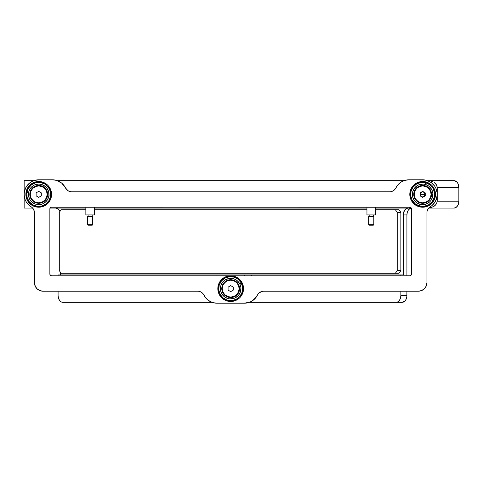 <?xml version="1.0" encoding="UTF-8"?>
<svg xmlns="http://www.w3.org/2000/svg" width="483" height="483" viewBox="0 0 483 483"><rect width="100%" height="100%" fill="white"/><g stroke="black" fill="none" stroke-linecap="round" stroke-linejoin="round"><path stroke-width="0.72" d="M419.461 205.933L419.92 204.279A10.282 10.282 0 0 1 412.736 191.636A10.282 10.282 0 0 1 425.378 184.452L425.837 182.797A11.997 11.997 0 0 0 411.081 191.177A11.997 11.997 0 0 0 419.461 205.933A11.997 11.997 0 0 1 411.081 191.177A11.997 11.997 0 0 1 425.837 182.797L421.164 182.459L416.72 183.932L413.182 186.993L411.081 191.177L410.743 195.85L412.216 200.294L415.277 203.832L419.461 205.933L424.134 206.271L428.578 204.798L432.116 201.737L434.217 197.553L434.555 192.88L433.082 188.436L430.021 184.898L425.837 182.797A11.997 11.997 0 0 1 434.217 197.553A11.997 11.997 0 0 1 419.461 205.933A11.997 11.997 0 0 0 434.217 197.553A11.997 11.997 0 0 0 425.837 182.797L425.378 184.452L423.392 184.108L419.413 184.603L417.572 185.424L414.535 188.05L412.736 191.636L412.391 193.623L412.887 197.601L413.708 199.443L416.334 202.48L418.036 203.554L421.907 204.623L423.917 204.569L425.885 204.128L429.375 202.142L430.764 200.68L432.563 197.094L432.853 193.097L431.591 189.288L428.964 186.251L425.378 184.452A10.282 10.282 0 0 1 432.563 197.094A10.282 10.282 0 0 1 419.92 204.279L419.461 205.933M420.282 202.957L420.409 202.504L420.282 202.957A8.911 8.911 0 0 1 414.058 191.999A8.911 8.911 0 0 1 425.016 185.774A8.911 8.911 0 0 1 431.241 196.732A8.911 8.911 0 0 1 420.282 202.957L417.173 201.399L414.897 198.767L413.804 195.47L414.058 191.999L415.615 188.889L418.248 186.619L421.544 185.52L425.016 185.774L424.889 186.227L425.016 185.774L428.125 187.332L430.395 189.964L431.494 193.266L431.241 196.732L429.683 199.841L427.05 202.117L423.748 203.21L420.282 202.957M26.849 192.608L28.545 192.862A10.282 10.282 0 0 1 40.228 184.192A10.282 10.282 0 0 1 48.892 195.875L50.588 196.122A11.997 11.997 0 0 0 40.475 182.496A11.997 11.997 0 0 0 26.849 192.608A11.997 11.997 0 0 1 40.475 182.496A11.997 11.997 0 0 1 50.588 196.122L50.359 191.449L48.354 187.217L44.883 184.071L40.475 182.496L35.802 182.731L31.57 184.729L28.425 188.201L26.849 192.608L27.078 197.281L29.083 201.514L32.554 204.659L36.962 206.235L41.635 206.006L45.867 204.001L49.012 200.53L50.588 196.122A11.997 11.997 0 0 1 36.962 206.235A11.997 11.997 0 0 1 26.849 192.608A11.997 11.997 0 0 0 36.962 206.235A11.997 11.997 0 0 0 50.588 196.122L48.892 195.875L48.692 191.866L46.978 188.237L44.001 185.544L40.228 184.192L38.211 184.095L34.317 185.067L31.099 187.458L29.898 189.082L29.034 190.906L28.449 194.872L29.421 198.767L30.459 200.493L31.812 201.985L35.259 204.049L37.209 204.538L41.218 204.339L43.12 203.663L46.338 201.272L48.403 197.831L48.892 195.875A10.282 10.282 0 0 1 37.209 204.538A10.282 10.282 0 0 1 28.545 192.862L26.849 192.608M29.904 193.061L30.369 193.128L29.904 193.061A8.911 8.911 0 0 1 40.023 185.55A8.911 8.911 0 0 1 47.533 195.669A8.911 8.911 0 0 1 37.414 203.18A8.911 8.911 0 0 1 29.904 193.061L31.075 189.783L33.405 187.211L36.551 185.72L40.023 185.55L43.301 186.722L45.879 189.052L47.364 192.198L47.533 195.669L47.068 195.603L47.533 195.669L46.362 198.948L44.031 201.526L40.886 203.011L37.414 203.18L34.136 202.009L31.564 199.678L30.073 196.533L29.904 193.061M220.085 294.262L221.6 293.459A10.282 10.282 0 0 1 225.863 279.554A10.282 10.282 0 0 1 239.767 283.811L241.283 283.008A11.997 11.997 0 0 0 225.06 278.039A11.997 11.997 0 0 0 220.085 294.262A11.997 11.997 0 0 1 225.06 278.039A11.997 11.997 0 0 1 241.283 283.008L238.318 279.379L234.201 277.164L229.54 276.693L225.06 278.039L221.431 280.997L219.21 285.121L218.739 289.776L220.085 294.262L223.049 297.89L227.167 300.106L231.828 300.577L236.308 299.231L239.936 296.272L242.158 292.149L242.629 287.494L241.283 283.008A11.997 11.997 0 0 1 236.308 299.231A11.997 11.997 0 0 1 220.085 294.262A11.997 11.997 0 0 0 236.308 299.231A11.997 11.997 0 0 0 241.283 283.008L239.767 283.811L237.231 280.701L235.559 279.579L233.694 278.8L229.703 278.395L225.863 279.554L224.184 280.665L221.625 283.762L220.852 285.622L220.453 287.596L220.834 291.593L221.6 293.459L224.136 296.568L227.674 298.47L229.648 298.868L233.639 298.482L235.505 297.715L238.614 295.179L240.516 291.647L240.92 287.657L239.767 283.811A10.282 10.282 0 0 1 235.505 297.715A10.282 10.282 0 0 1 221.6 293.459L220.085 294.262M222.814 292.813L223.231 292.595L222.814 292.813A8.911 8.911 0 0 1 226.503 280.762A8.911 8.911 0 0 1 238.554 284.457A8.911 8.911 0 0 1 234.865 296.508A8.911 8.911 0 0 1 222.814 292.813L221.812 289.486L222.162 286.027L223.81 282.96L226.503 280.762L229.836 279.76L233.295 280.11L236.356 281.758L238.554 284.457L238.137 284.674L238.554 284.457L239.556 287.783L239.206 291.243L237.558 294.31L234.865 296.508L231.532 297.504L228.073 297.154L225.012 295.505L222.814 292.813M373.8 224.692L373.274 225.217L373.8 224.692L373.8 216.529L373.8 224.692L368.656 224.692L368.656 216.529L368.656 224.692L373.8 224.692M369.181 225.217L368.656 224.692L369.181 225.217L373.274 225.217L369.181 225.217M373.8 216.529L368.656 216.529M366.947 214.935L366.947 207.219L366.947 214.935L375.514 214.935L366.947 214.935M375.514 207.219L375.514 214.935L375.514 207.219M369.181 216.004L369.181 214.935L369.181 216.004L373.274 216.004L373.274 214.935L373.274 216.004M92.712 216.529L92.712 224.692L92.187 225.217L88.093 225.217L87.568 224.692L88.093 225.217L92.187 225.217L92.712 224.692L87.568 224.692L92.712 224.692L92.712 216.529L87.568 216.529L87.568 224.692L87.568 216.529M94.42 214.935L94.42 207.219L94.42 214.935L85.853 214.935L94.42 214.935M85.853 207.219L85.853 214.935L85.853 207.219M92.187 216.004L92.187 214.935L92.187 216.004L88.093 216.004L88.093 214.935L88.093 216.004M24.15 187.513L24.15 180.654L24.15 191.54L24.524 191.093L24.15 191.54L24.15 197.197L24.524 197.638L24.15 197.197L24.15 208.076L24.15 201.224M24.15 180.654L33.798 180.654L24.15 180.654L24.15 208.076L32.675 208.076L24.15 208.076M436.843 197.638L437.218 197.197L437.218 191.54L436.843 191.093L437.218 191.54L437.218 187.513L458.85 187.513A6.859 4.848 -90 0 0 454.002 180.654L427.57 180.654L454.002 180.654L427.57 180.654L454.002 180.654L456.695 181.807L458.035 183.703L458.85 187.513L437.218 187.513L437.218 197.197L436.843 197.638M398.125 184.603L395.855 187.953A14.568 14.568 0 0 1 408.938 179.797L404.929 180.358L401.228 182.006L398.125 184.603L395.855 187.953A6.859 6.859 0 0 1 389.696 191.793L71.671 191.793A6.859 6.859 0 0 1 65.513 187.953L61.782 183.196L56.439 180.358L52.43 179.797L38.718 179.797L52.43 179.797A14.568 14.568 0 0 1 65.513 187.953L63.243 184.603M71.671 191.793L389.696 191.793M409.795 207.219A1.715 1.715 0 0 1 411.51 208.934L411.51 274.066A1.715 1.715 0 0 1 409.795 275.781L51.572 275.781A1.715 1.715 0 0 1 49.858 274.066L49.858 208.934A1.715 1.715 0 0 1 51.572 207.219L410.127 207.255L411.22 207.98L411.51 208.934L411.51 274.066L411.003 275.28L409.795 275.781L51.572 275.781L50.359 275.28L49.858 274.066L49.858 208.934L50.359 207.72L51.24 207.255L409.795 207.219L409.795 208.076L411.281 208.076L409.795 208.076L409.795 207.219M433.221 184.343A14.568 14.568 0 0 0 429.459 181.487L425.004 179.99L408.938 179.797L422.649 179.797A14.568 14.568 0 0 1 430.226 206.809A14.568 14.568 0 0 0 430.238 206.802L432.134 205.426L435.165 201.822A14.568 14.568 0 0 0 436.203 199.708L437.2 195.108L437.127 192.747L435.859 188.219L434.694 186.166A14.568 14.568 0 0 0 434.682 186.154M436.843 191.093A14.568 14.568 0 0 0 435.859 188.219L436.674 190.429M433.209 184.331L434.694 186.166L431.452 182.755L427.292 180.557A14.568 14.568 0 0 0 427.268 180.551M427.292 180.557L425.004 179.99A14.568 14.568 0 0 0 424.986 179.984M426.936 212.665L426.936 282.633L426.936 212.665A6.859 6.859 0 0 1 430.226 206.809L427.811 209.308L428.856 207.901M426.936 282.633A8.567 8.567 0 0 1 418.363 291.207L263.633 291.207L418.363 291.207L421.641 290.555L424.424 288.695L426.284 285.918L426.936 282.633M31.129 206.802A14.568 14.568 0 0 0 31.141 206.809A14.568 14.568 0 0 1 38.718 179.797L36.364 179.99A14.568 14.568 0 0 0 36.352 179.99M38.718 179.797L34.076 180.557L31.908 181.487A14.568 14.568 0 0 0 28.147 184.343M31.908 181.487L29.916 182.755L26.674 186.166A14.568 14.568 0 0 0 26.674 186.166L25.508 188.219A14.568 14.568 0 0 0 24.524 191.093M25.508 188.219L24.241 192.747L24.168 195.108L25.164 199.708A14.568 14.568 0 0 0 26.203 201.822L29.234 205.426L31.141 206.809A6.859 6.859 0 0 1 34.432 212.665L34.432 282.633L34.432 212.665M43.005 291.207A8.567 8.567 0 0 1 34.432 282.633L35.084 285.918L36.943 288.695L39.727 290.555L43.005 291.207L197.734 291.207L43.005 291.207M198.688 291.273L197.734 291.207A6.859 6.859 0 0 1 203.886 295.047L206.156 298.397L209.266 300.994L212.961 302.642L216.97 303.203A14.568 14.568 0 0 1 203.886 295.047L202.824 293.465L200.517 291.798L201.363 292.245M244.398 303.203L216.97 303.203L246.421 303.064L250.315 301.947L253.75 299.804L257.475 295.047A14.568 14.568 0 0 1 244.398 303.203L250.315 301.947M258.544 293.465L257.475 295.047A6.859 6.859 0 0 1 263.633 291.207L262.68 291.273L263.633 291.207M70.717 191.727L68.043 190.755L65.513 187.953L68.043 190.755L70.717 191.727M31.141 206.809L32.512 207.901L34.208 210.932M199.618 291.472L200.517 291.798L199.618 291.472M260.85 291.798L259.232 292.807L262.68 291.273M427.159 210.932L427.811 209.308L427.159 210.932M436.203 199.708L435.165 201.822L436.886 197.444M395.855 187.953L393.325 190.755L390.65 191.727L393.325 190.755L395.855 187.953M404.929 180.358L403.021 181.053M61.782 183.196L56.439 180.358M36.364 179.99L34.076 180.557M28.159 184.331L26.674 186.166M25.164 199.708L26.203 201.822M32.512 207.901L33.556 209.308M34.601 284.306L35.881 287.397M36.943 288.695L38.242 289.764L41.333 291.038M204.907 296.797L207.618 299.804L211.053 301.947M212.961 302.642L214.947 303.064M252.102 300.994L256.461 296.797M418.363 291.207L421.641 290.555M423.126 289.764L425.487 287.397M431.452 182.755L429.459 181.487M50.92 275.648L50.618 275.491M50.359 275.28L49.858 274.066M49.858 208.934L49.99 208.276M50.92 207.352L51.572 207.219M411.003 207.72L411.51 208.934M411.51 274.066L411.377 274.724M410.447 275.648L409.795 275.781M38.718 207.219A12.854 12.854 0 0 0 51.572 194.365A12.854 12.854 0 0 0 38.718 181.511A12.854 12.854 0 0 1 51.572 194.365A12.854 12.854 0 0 1 38.718 207.219L43.639 206.241L47.811 203.458L50.594 199.286L51.572 194.365L50.594 189.445L47.811 185.279L43.639 182.489L38.718 181.511L33.798 182.489L29.632 185.279L26.843 189.445L25.865 194.365L26.843 199.286L29.632 203.458L33.798 206.241L38.718 207.219A12.854 12.854 0 0 1 25.865 194.365A12.854 12.854 0 0 1 38.718 181.511A12.854 12.854 0 0 0 25.865 194.365A12.854 12.854 0 0 0 38.718 207.219M422.649 207.219A12.854 12.854 0 0 0 435.503 194.365A12.854 12.854 0 0 0 422.649 181.511A12.854 12.854 0 0 1 435.503 194.365A12.854 12.854 0 0 1 422.649 207.219L427.57 206.241L431.736 203.458L434.525 199.286L435.503 194.365L434.525 189.445L431.736 185.279L427.57 182.489L422.649 181.511L417.729 182.489L413.557 185.279L410.773 189.445L409.795 194.365L410.773 199.286L413.557 203.458L417.729 206.241L422.649 207.219A12.854 12.854 0 0 1 409.795 194.365A12.854 12.854 0 0 1 422.649 181.511A12.854 12.854 0 0 0 409.795 194.365A12.854 12.854 0 0 0 422.649 207.219M230.681 301.489A12.854 12.854 0 0 0 243.541 288.635A12.854 12.854 0 0 0 230.681 275.781A12.854 12.854 0 0 1 243.541 288.635A12.854 12.854 0 0 1 230.681 301.489L235.601 300.511L239.773 297.721L242.563 293.555L243.541 288.635L242.563 283.714L239.773 279.542L235.601 276.759L230.681 275.781L225.766 276.759L221.594 279.542L218.805 283.714L217.827 288.635L218.805 293.555L221.594 297.721L225.766 300.511L230.681 301.489A12.854 12.854 0 0 1 217.827 288.635A12.854 12.854 0 0 1 230.681 275.781A12.854 12.854 0 0 0 217.827 288.635A12.854 12.854 0 0 0 230.681 301.489M62.935 302.346L212.049 302.346L62.935 302.346A6.859 4.848 90 0 1 58.087 295.487L58.455 298.114L59.506 300.335L61.075 301.827L62.935 302.346M216.97 274.924L58.087 274.924L58.087 275.781L58.087 274.924L216.97 274.924L216.97 275.781L216.97 274.924L244.398 274.924L244.398 275.781L244.398 274.924L216.97 274.924M58.087 291.207L58.087 295.487L58.087 291.207M403.281 274.924L403.377 213.595L404.7 210.087L406.275 208.602L408.129 208.076A6.859 4.848 90 0 0 403.281 214.935L406.915 214.935L403.281 214.935L403.281 274.924L251.395 274.924L251.395 275.781L251.395 274.924L244.398 274.924L403.281 274.924M55.66 208.076L58.352 209.236L59.874 211.542A6.859 4.848 90 0 0 55.66 208.076M60.508 272.358L60.508 274.924L60.508 272.358M411.299 208.113A6.859 4.848 -90 0 0 406.915 214.935L406.915 275.781L406.915 214.935L407.29 212.309L408.34 210.087L409.91 208.602L411.764 208.076M406.915 291.207L406.915 295.487L400.86 295.487L400.86 291.207L400.86 295.487A6.859 4.848 90 0 1 396.012 302.346L402.073 302.346A6.859 4.848 -90 0 0 406.915 295.487L400.86 295.487L400.492 298.114L399.441 300.335L397.865 301.827L396.012 302.346L251.395 302.346L402.073 302.346L404.766 301.193L406.1 299.297L406.825 296.828L406.915 291.207M400.86 275.781L400.86 274.924L400.86 275.781M251.395 301.41L251.395 302.346L251.395 301.41M249.319 302.346L251.395 302.346L249.319 302.346M428.747 208.022L432.907 206.923L435.581 205.034L437.03 202.558L437.218 197.197L437.218 201.224L458.85 201.224L458.482 203.844L457.431 206.072L455.855 207.557L454.002 208.076L428.693 208.076L454.002 208.076A6.859 4.848 -90 0 0 458.85 201.224L437.218 201.224L436.481 203.844L434.38 206.072L431.234 207.557L428.469 208.046M437.03 186.172L437.218 187.513L436.481 184.886L437.03 186.172M435.581 183.703L436.481 184.886L434.38 182.665L435.581 183.703M432.907 181.807L431.234 181.173L432.907 181.807M429.411 180.787L427.521 180.654L429.411 180.787M458.85 201.224L458.85 187.513L458.85 201.224M409.795 208.076L375.514 208.076L409.795 208.076M366.947 208.076L94.42 208.076L366.947 208.076M85.853 208.076L50.087 208.076L85.853 208.076M404.011 180.654L57.356 180.654L404.011 180.654M399.043 209.791L375.514 209.791L399.043 209.791L400.86 212.363L397.225 212.363L395.408 209.791L397.225 212.363L400.86 212.363L400.86 270.637L397.225 270.637L397.225 212.363L397.225 270.637L400.86 270.637L399.043 273.209L395.408 273.209L397.225 270.637L395.408 273.209L399.043 273.209M366.947 209.791L94.42 209.791L366.947 209.791M61.112 209.791L85.853 209.791L61.112 209.791L59.294 212.363L59.294 270.637L61.112 273.209L395.408 273.209L61.112 273.209L59.294 270.637L59.294 212.363M47.159 194.365A8.44 8.44 0 0 1 38.718 202.806A8.44 8.44 0 0 1 30.278 194.365A8.44 8.44 0 0 0 38.718 202.806A8.44 8.44 0 0 0 47.159 194.365A8.44 8.44 0 0 0 38.718 185.925A8.44 8.44 0 0 0 30.278 194.365A8.44 8.44 0 0 1 38.718 185.925A8.44 8.44 0 0 1 47.159 194.365L46.519 191.135L44.69 188.394L41.949 186.565L38.718 185.925L35.488 186.565L32.747 188.394L30.918 191.135L30.278 194.365L30.918 197.595L32.747 200.336L35.488 202.166L38.718 202.806L41.949 202.166L44.69 200.336L46.519 197.595L47.159 194.365M41.315 192.868L38.718 191.365L41.315 192.868L41.315 195.863L38.718 197.366L41.315 195.863L38.718 197.366L36.122 195.863L38.718 197.366L36.122 195.863L36.122 192.868L38.718 191.365L36.122 192.868L36.122 195.863L36.122 192.868L38.718 191.365L41.315 192.868L41.315 195.863L41.315 192.868M40.017 192.113L40.97 193.067L41.315 194.365M422.649 194.365L420.053 194.365C421.78 191.014 423.513 191.014 425.245 194.365L422.649 194.365L425.245 194.365C423.513 197.716 421.78 197.716 420.053 194.365L422.649 194.365M431.09 194.365A8.44 8.44 0 0 1 422.649 202.806A8.44 8.44 0 0 1 414.209 194.365A8.44 8.44 0 0 0 422.649 202.806A8.44 8.44 0 0 0 431.09 194.365A8.44 8.44 0 0 0 422.649 185.925A8.44 8.44 0 0 0 414.209 194.365A8.44 8.44 0 0 1 422.649 185.925A8.44 8.44 0 0 1 431.09 194.365L430.45 191.135L428.62 188.394L425.879 186.565L422.649 185.925L419.419 186.565L416.678 188.394L414.849 191.135L414.209 194.365L414.849 197.595L416.678 200.336L419.419 202.166L422.649 202.806L425.879 202.166L428.62 200.336L430.45 197.595L431.09 194.365M422.649 197.366L425.245 195.863L422.649 197.366L420.053 195.863L420.053 192.868L422.649 191.365L425.245 192.868L425.245 195.863L425.245 192.868L422.649 191.365L420.053 192.868L420.053 195.863L420.053 192.868L422.649 191.365L425.245 192.868L425.245 195.863L422.649 197.366L420.053 195.863L422.649 197.366M239.127 288.635A8.44 8.44 0 0 1 230.681 297.075A8.44 8.44 0 0 1 222.24 288.635A8.44 8.44 0 0 1 230.681 280.194A8.44 8.44 0 0 1 239.127 288.635L238.481 285.405L236.652 282.664L233.917 280.834L230.681 280.194L227.451 280.834L224.716 282.664L222.886 285.405L222.24 288.635L222.886 291.865L224.716 294.606L227.451 296.435L230.681 297.075L233.917 296.435L236.652 294.606L238.481 291.865L239.127 288.635M230.681 291.635L233.283 290.132L230.681 291.635L228.085 290.132L228.085 287.137L230.681 285.634L233.283 287.137L233.283 290.132L233.283 287.137L230.681 285.634L228.085 287.137L228.085 290.132L228.085 287.137L230.681 285.634L233.283 287.137L233.283 290.132L230.681 291.635L228.085 290.132L230.681 291.635"/></g></svg>
